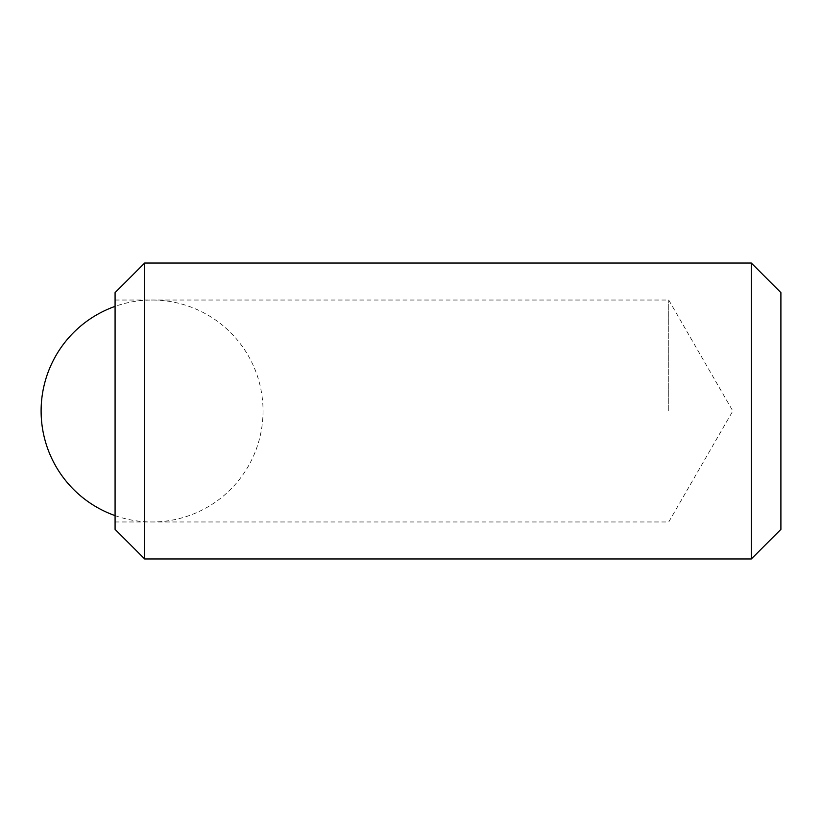 <?xml version="1.0" encoding="UTF-8"?>
<svg xmlns="http://www.w3.org/2000/svg" width="822" height="822" viewBox="0 0 822 822"><rect width="100%" height="100%" fill="white"/><g stroke="black" fill="none" stroke-linecap="round" stroke-linejoin="round"><path stroke-width="0.62" stroke-dasharray="4.11 3.08" d="M115.08 292.632L115.08 529.368M668.748 411L668.748 300.03L668.748 411M144.672 263.04L144.672 558.96M751.308 263.04L751.308 558.96M780.9 292.632L780.9 529.368M115.08 411L115.08 521.97L115.08 411M115.08 515.62A110.97 110.97 0 0 0 263.04 411A110.97 110.97 0 0 0 115.08 306.38M115.08 521.97L668.748 521.97L732.813 411L668.748 300.03L115.08 300.03"/><path stroke-width="1.23" d="M144.672 558.96L144.672 263.04L751.308 263.04L751.308 558.96L144.672 558.96L115.08 529.368L115.08 292.632L144.672 263.04M751.308 558.96L780.9 529.368L780.9 292.632L751.308 263.04M115.08 306.38A110.97 110.97 0 0 0 115.08 515.62"/></g></svg>
